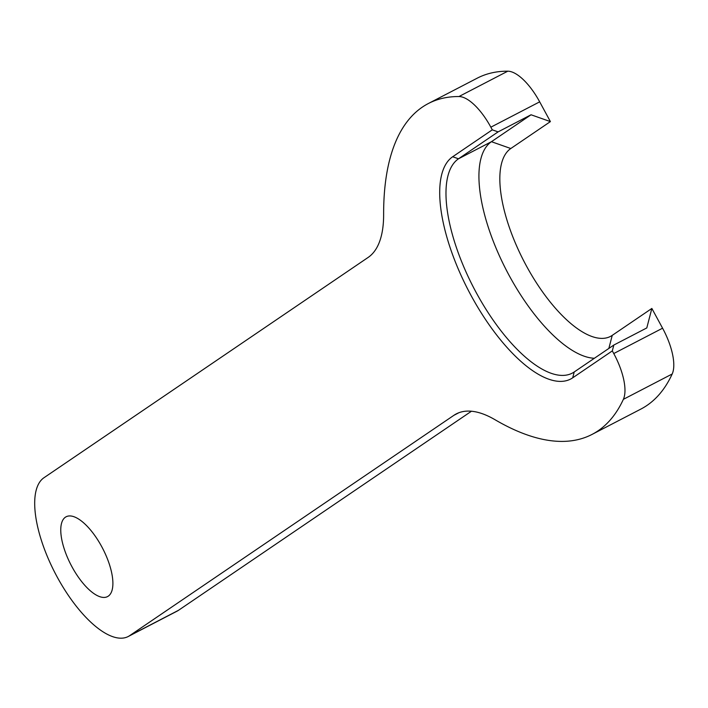 <?xml version="1.0" encoding="UTF-8"?>
<svg xmlns="http://www.w3.org/2000/svg" width="708" height="708" viewBox="0 0 708 708"><rect width="100%" height="100%" fill="white"/><g stroke="black" fill="none" stroke-linecap="round" stroke-linejoin="round"><path stroke-width="1.06" d="M594.375 358.266A121.395 48.215 62.6 0 1 501.768 260.933A121.395 48.215 62.6 0 1 491.44 141.697L531.053 114.776L550.408 121.599L510.795 148.521A106.404 42.259 -117.4 0 0 526.363 265.836A106.404 42.259 -117.4 0 0 612.243 335.362L651.856 308.449L662.582 328.202A44.958 17.859 -117.4 0 1 672.193 373.992A374.665 148.795 62.6 0 1 640.89 409.074L592.056 434.411A374.665 148.795 62.6 0 1 495.078 419.756A149.866 59.516 -117.4 0 0 456.288 413.888A149.866 59.516 -117.4 0 0 453.881 415.331L129.688 635.634A89.916 35.71 62.6 0 1 128.245 636.501A89.916 35.71 62.6 0 1 56.109 575.011A89.916 35.71 62.6 0 1 43.958 477.741L368.142 257.429A149.866 59.516 -117.4 0 0 383.63 214.489A374.665 148.795 62.6 0 1 428.367 103.518A374.665 148.795 62.6 0 1 458.961 96.536L507.786 71.189A374.665 148.795 62.6 0 0 477.201 78.181L428.367 103.518M531.053 114.776L498.096 131.883L492.29 129.829L452.678 156.751A125.891 49.994 -117.4 0 0 471.094 295.555A125.891 49.994 -117.4 0 0 572.701 377.815L612.314 350.894L613.836 345.044L646.793 327.937L651.856 308.449M498.096 131.883L458.483 158.804A121.395 48.215 -117.4 0 0 474.891 290.121A121.395 48.215 -117.4 0 0 572.268 373.134A121.395 48.215 -117.4 0 0 574.215 371.966L613.836 345.044M458.961 96.536A44.958 17.859 -117.4 0 1 490.848 127.183L492.29 129.829M490.848 127.183L539.682 101.846L550.408 121.599M612.314 350.894L613.756 353.54L662.582 328.202M471.44 411.233L178.522 610.296A89.916 35.71 62.6 0 1 177.08 611.154L128.245 636.501M592.056 434.411A374.665 148.795 62.6 0 0 623.367 399.339A44.958 17.859 -117.4 0 0 613.756 353.54M539.682 101.846A44.958 17.859 -117.4 0 0 507.786 71.189M71.968 566.781A44.958 17.859 -117.4 0 0 107.536 596.596A44.958 17.859 -117.4 0 0 102.678 548.461A44.958 17.859 -117.4 0 0 66.118 516.778A44.958 17.859 -117.4 0 0 71.968 566.781M452.678 156.751L458.483 158.804L491.44 141.697L510.795 148.521M608.853 348.433L612.243 335.362M129.688 635.634L178.522 610.296M453.881 415.331L458.855 412.746M623.367 399.339L672.193 373.992M574.215 371.966L572.701 377.815"/></g></svg>
